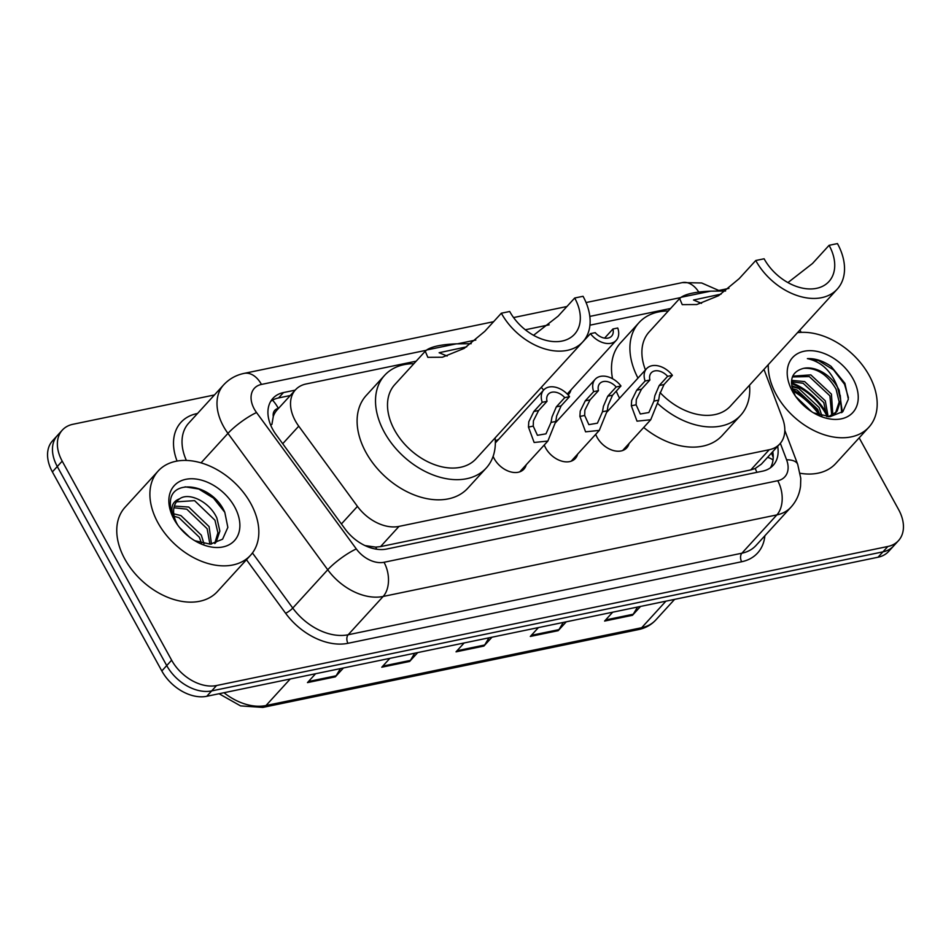<?xml version="1.0" encoding="UTF-8"?>
<svg xmlns="http://www.w3.org/2000/svg" width="951" height="951" viewBox="0 0 951 951"><rect width="100%" height="100%" fill="white"/><g stroke="black" fill="none" stroke-linecap="round" stroke-linejoin="round"><path stroke-width="1.43" d="M629.063 443.487A20.007 13.718 -137.6 0 1 626.768 447.85A20.007 13.718 -137.6 0 1 597.145 437.436A20.007 13.718 -137.6 0 1 595.718 434.334M577.626 454.138A20.007 13.718 -137.6 0 1 575.331 458.501A20.007 13.718 -137.6 0 1 545.708 448.099A20.007 13.718 -137.6 0 1 544.281 444.985M526.188 464.789A20.007 13.718 -137.6 0 1 523.894 469.164A20.007 13.718 -137.6 0 1 494.27 458.751A20.007 13.718 -137.6 0 1 493.117 456.349M570.969 389.922A20.007 13.718 -137.6 0 1 568.674 394.296A20.007 13.718 -137.6 0 1 568.068 394.891M543.687 390.005A20.007 13.718 -137.6 0 1 541.309 387.307M278.572 408.336L278.358 408.383A12.506 8.571 42.4 0 0 273.282 416.479L271.903 424.396A37.505 7.703 -36.2 0 0 270.643 425.061M273.282 416.479A37.505 25.725 -137.6 0 1 277.098 409.94L295.511 389.779A37.505 25.725 42.4 0 0 298.745 426.167L357.445 506.384A37.505 25.725 42.4 0 0 399.004 526.402L769.24 449.716A37.505 25.725 42.4 0 0 779.832 443.903A37.505 25.725 42.4 0 0 782.542 418.333L763.962 369.38M364.994 545.577L375.74 547.122L380.555 546.611L750.791 469.913L755.165 468.522L761.382 464.124L779.832 443.903M416.169 361.178L306.115 383.978A37.505 25.725 42.4 0 0 295.511 389.779M670.574 308.481L589.941 325.183M495.328 441.252A20.007 13.718 -137.6 0 1 498.49 439.505M791.47 382.647A50.011 34.295 -137.6 0 1 826.728 413.637M859.169 437.84L898.624 509.605A37.505 25.725 -137.6 0 1 898.469 540.667A37.505 25.725 -137.6 0 1 887.865 546.48L216.578 685.528A37.505 25.725 -137.6 0 1 171.632 660.196L62.195 461.14A37.505 25.725 -137.6 0 1 62.35 430.078A37.505 25.725 -137.6 0 1 72.954 424.277L214.427 394.962M799.898 330.033L801.182 332.363M719.099 290.424L728.93 288.391M62.35 430.078L52.531 440.836A37.505 25.725 -137.6 0 0 52.376 471.898L161.813 670.954A37.505 25.725 -137.6 0 0 206.759 696.287L878.046 557.227A37.505 25.725 -137.6 0 0 888.65 551.414L893.56 546.04A37.505 25.725 -137.6 0 1 882.956 551.853L211.669 690.913A37.505 25.725 -137.6 0 1 166.722 665.581L57.286 466.525A37.505 25.725 -137.6 0 1 57.44 435.463A37.505 25.725 -137.6 0 0 57.286 466.525L166.722 665.581A37.505 25.725 -137.6 0 0 211.669 690.913L882.956 551.853A37.505 25.725 -137.6 0 0 893.56 546.04L898.469 540.667M793.11 391.004A50.011 34.295 -137.6 0 1 819.607 415.29A50.011 34.295 -137.6 0 0 793.11 391.004M295.179 390.148L283.505 392.561A37.505 25.725 42.4 0 0 272.901 398.374A37.505 25.725 42.4 0 0 276.147 434.75L345.106 529.018A37.505 25.725 42.4 0 0 386.665 549.036L762.547 471.173A37.505 25.725 42.4 0 0 773.151 465.36A37.505 25.725 42.4 0 0 777.668 446.281M270.726 401.31A37.505 25.725 -137.6 0 1 278.595 397.934L290.269 395.521M772.759 451.654A37.505 25.725 -137.6 0 1 770.417 467.797M793.122 391.039A60.02 41.166 -137.6 0 1 819.584 415.278A60.02 41.166 -137.6 0 0 793.122 391.039M343.442 667.971L335.346 676.839L307.482 682.604L315.577 673.748M566.273 621.811L558.178 630.679L530.325 636.445L538.421 627.589M640.546 606.429L632.451 615.297L604.598 621.062L612.694 612.194M417.715 652.588L409.619 661.456L381.767 667.222L389.862 658.354M491.988 637.206L483.893 646.062L456.04 651.839L464.136 642.971M488.992 637.824L484.677 645.004A9.997 6.526 78.3 0 1 483.893 646.062M414.719 653.206L410.404 660.386A9.997 6.526 78.3 0 1 409.619 661.456M637.55 607.047L633.235 614.227A9.997 6.526 78.3 0 1 632.451 615.297M563.265 622.429L558.962 629.621A9.997 6.526 78.3 0 1 558.178 630.679M340.434 668.589L336.119 675.781A9.997 6.526 78.3 0 1 335.346 676.839M797.485 332.66A62.516 42.878 -137.6 0 1 869.143 375.419A62.516 42.878 -137.6 0 1 868.893 427.201A62.516 42.878 -137.6 0 1 776.301 394.653A62.516 42.878 -137.6 0 1 768.277 364.661M852.999 378.771A40.774 27.959 -137.6 0 1 851.644 413.721A40.774 27.959 -137.6 0 1 815.031 413.697A40.774 27.959 -137.6 0 1 794.881 395.295A40.774 27.959 -137.6 0 1 792.445 391.313A40.774 27.959 -137.6 0 1 804.142 351.24A40.774 27.959 -137.6 0 1 852.999 378.771M813.521 412.841L829.926 416.716L842.883 411.605L848.363 399.17L844.904 383.301L831.055 366.325C823.067 360.857 815.173 358.289 807.387 358.622C821.498 361.737 831.566 371.342 837.581 387.414L840.696 400.276L837.213 410.998L834.847 413.685M835.584 412.817L839.162 401.952L836.048 389.09C827.477 374.551 816.707 367.633 803.702 368.322A28.268 19.389 -137.6 0 1 837.581 387.414M828.487 416.728L836.381 411.997M831.745 415.48L829.902 395.818L809.277 376.572L792.397 376.941M832.803 414.909L831.436 394.13L810.811 374.884L792.718 376.144M826.835 416.669L823.768 402.535L803.143 383.289L791.482 381.755M828.166 416.728L825.302 400.846L804.677 381.613L791.601 380.364M819.917 415.385L817.634 409.251L797.009 390.005L792.349 388.686M821.926 415.92L819.168 407.575L798.543 388.329L791.874 386.7M805.616 407.218L800.373 402.225M811.607 411.652L795.797 396.555M803.702 368.322C791.303 371.615 788.438 380.626 795.095 395.343M868.893 427.201L835.763 463.482A62.516 42.878 -137.6 0 1 800.171 473.277M799.22 388.59L791.707 385.714M842.348 412.104L839.151 390.148L837.498 387.152M841.647 412.686L840.256 395.307M848.423 397.661L844.524 384.275L833.563 369.915L818.704 360.691L807.387 358.622M755.748 260.515A55.015 37.731 -137.6 0 0 837.225 289.152A55.015 37.731 -137.6 0 0 837.451 243.587L829.094 245.322A43.758 30.016 -137.6 0 1 828.915 281.567A43.758 30.016 -137.6 0 1 764.105 258.779L755.748 260.515L739.165 278.667L718.587 295.69L696.821 304.534L682.236 304.641L679.644 298.543L681.094 297.283C686.265 293.788 696.144 291.743 710.718 291.149L725.589 290.994M829.094 245.322L812.523 263.475L787.939 282.59M679.644 298.543L649.2 331.887A55.015 37.731 42.4 0 0 645.444 369.915M637.978 378.094A68.769 47.158 -137.6 0 1 639.048 322.603A68.769 47.158 -137.6 0 1 668.28 310.989M619.565 398.255A68.769 47.158 -137.6 0 1 616.272 391.134M612.539 378.736A68.769 47.158 -137.6 0 1 620.634 342.764L639.048 322.603M660.006 392.525A55.015 37.731 42.4 0 0 730.463 406.077L837.225 289.152M749.543 385.179A68.769 47.158 -137.6 0 1 740.615 415.349A68.769 47.158 -137.6 0 1 658.056 403.83M740.615 415.349L722.201 435.51A68.769 47.158 -137.6 0 1 643.684 427.475M721.108 294.109L693.529 300.029L701.529 303.345M501.343 313.212A55.015 37.731 -137.6 0 0 582.82 341.849A55.015 37.731 -137.6 0 0 583.046 296.284L574.689 298.02A43.758 30.016 -137.6 0 1 574.511 334.265A43.758 30.016 -137.6 0 1 509.7 311.488L501.343 313.212L484.772 331.364L464.195 348.387L442.417 357.231L427.843 357.338L425.252 351.24L426.69 349.98C431.861 346.485 441.74 344.44 456.325 343.846L471.185 343.691M574.689 298.02L558.118 316.172L533.547 335.299M425.252 351.24L394.808 384.584A55.015 37.731 42.4 0 0 394.582 430.137A55.015 37.731 42.4 0 0 476.059 458.774L582.82 341.849M495.138 437.876A68.769 47.158 -137.6 0 1 486.211 468.047A68.769 47.158 -137.6 0 1 384.359 432.253A68.769 47.158 -137.6 0 1 384.644 375.312A68.769 47.158 -137.6 0 1 413.887 363.686M486.211 468.047L467.809 488.208A68.769 47.158 -137.6 0 1 365.957 452.414A68.769 47.158 -137.6 0 1 366.242 395.461L384.644 375.312M466.703 346.818L439.124 352.726L447.125 356.043M157.937 522.753A62.516 42.878 -137.6 0 1 158.199 470.983A62.516 42.878 -137.6 0 1 250.791 503.519A62.516 42.878 -137.6 0 1 250.529 555.289A62.516 42.878 -137.6 0 1 157.937 522.753M250.529 555.289L217.399 591.581A62.516 42.878 -137.6 0 1 124.807 559.033A62.516 42.878 -137.6 0 1 125.056 507.263L158.199 470.983M214.724 543.508L217.922 532.774L214.938 520.197L194.586 500.642L176.482 501.843M214.926 543.461L216.246 541.951L219.859 531.074L216.887 518.057C209.755 502.033 189.237 491.869 179.715 498.752A28.268 19.389 -137.6 0 0 177.35 500.797A28.268 19.389 -137.6 0 0 177.243 524.203A28.268 19.389 -137.6 0 0 177.885 525.321M209.921 544.198L207.14 528.732L186.788 509.177L173.938 507.751M211.479 544.091L209.089 526.592L188.738 507.049L174.354 506.075M201.517 543.223L199.353 537.267L178.99 517.713L174.176 516.286M204.001 543.77L201.303 535.128L180.94 515.585L173.748 513.813M189.641 537.22L179.573 527.508M194.777 540.703L210.326 544.186L222.593 539.193L227.848 527.389L224.816 512.363C212.632 483.631 170.562 477.771 170.372 502.497C170.063 508.428 171.62 514.562 175.067 520.91L176.91 523.953M234.635 506.859A40.774 27.959 -137.6 0 1 233.292 541.808A40.774 27.959 -137.6 0 1 196.667 541.785A40.774 27.959 -137.6 0 1 176.517 523.395A40.774 27.959 -137.6 0 1 174.092 519.401A40.774 27.959 -137.6 0 1 185.778 479.328A40.774 27.959 -137.6 0 1 234.635 506.859M176.957 524.037L175.341 521.303C169.635 509.451 171.097 501.926 179.715 498.752M224.769 512.268L213.452 498.086L198.759 489.016L185.088 486.841M590.44 333.646L595.231 332.66A12.506 8.571 42.4 0 0 611.612 336.143A12.506 8.571 42.4 0 0 612.943 328.987L617.734 328A18.758 12.862 42.4 0 1 616.224 340.363A18.758 12.862 42.4 0 1 590.44 333.646L580.859 344M612.943 328.987L604.61 338.116M649.902 379.996L641.485 389.221L636.302 399.491L636.112 404.805L640.296 413.994L648.867 412.52L653.908 401.108L654.87 395.652L659.198 385.547L667.614 376.334A12.506 8.571 42.4 0 0 651.233 372.84A12.506 8.571 42.4 0 0 649.902 379.996L645.111 380.994L636.695 390.207L631.666 400.454L631.333 405.792L637.015 421.162L650.734 419.748L622.632 450.536M645.111 380.994A18.758 12.862 42.4 0 1 646.621 368.631A18.758 12.862 42.4 0 1 672.405 375.336L663.988 384.549L659.518 394.689L658.674 400.121L650.734 419.748M672.405 375.336L667.614 376.334M598.464 390.659L590.048 399.872L584.865 410.154L584.675 415.456L588.859 424.645L597.43 423.183L602.47 411.771L603.433 406.303L607.76 396.198L616.177 386.986A12.506 8.571 42.4 0 0 599.796 383.503A12.506 8.571 42.4 0 0 598.464 390.659L593.674 391.646L585.257 400.858L580.229 411.105L579.896 416.443L585.578 431.825L599.296 430.399L571.194 461.187M593.674 391.646A18.758 12.862 42.4 0 1 595.183 379.283A18.758 12.862 42.4 0 1 620.967 385.987L612.551 395.212L608.081 405.34L607.237 410.784L599.296 430.399M620.967 385.987L616.177 386.986M547.027 401.31L538.611 410.523L533.428 420.806L533.238 426.107L537.422 435.296L545.993 433.834L551.033 422.422L551.996 416.954L556.323 406.862L564.739 397.637A12.506 8.571 42.4 0 0 548.358 394.154A12.506 8.571 42.4 0 0 547.027 401.31L542.236 402.297L533.82 411.521L528.792 421.769L528.459 427.094L534.141 442.477L547.859 441.062L519.757 471.839M542.236 402.297A18.758 12.862 42.4 0 1 543.746 389.934A18.758 12.862 42.4 0 1 569.53 396.65L561.114 405.863L556.644 415.991L555.8 421.436L547.859 441.062M569.53 396.65L564.739 397.637M756.889 472.338A37.505 24.453 -101.7 0 0 755.165 468.522M767.54 457.372A37.505 16.203 -20.8 0 1 773.02 460.034M376.739 549.226A37.505 24.453 -101.7 0 0 375.74 547.122M278.358 408.383A37.505 24.453 -101.7 0 0 272.545 400.157M750.791 469.913L769.24 449.716M380.555 546.611L399.004 526.402M341.409 523.953L357.445 506.384M282.709 443.725L298.745 426.167M719.955 290.982L701.648 282.97L682.342 282.602A25.011 16.298 78.3 0 1 698.759 292.076M426.298 350.277L261.454 384.43A25.011 17.154 42.4 0 0 254.274 409.013A25.011 17.154 42.4 0 0 256.544 412.556L356.316 548.941A25.011 17.154 42.4 0 0 384.026 562.279L777.728 480.73A25.011 17.154 42.4 0 0 786.596 459.808L780.343 443.321M777.728 480.73A25.011 16.298 78.3 0 1 776.86 514.907L741.887 553.209A50.011 34.295 42.4 0 0 756.021 545.458L790.994 507.156A50.011 34.295 -137.6 0 1 776.86 514.907L383.158 596.455A50.011 34.295 -137.6 0 1 327.738 569.768L227.955 433.383A50.011 34.295 -137.6 0 1 223.437 426.298A50.011 34.295 -137.6 0 1 223.64 384.882L188.667 423.183A50.011 34.295 42.4 0 0 186.384 460.439M201.041 462.864L227.955 433.383A25.011 5.135 -36.2 0 1 256.544 412.556M177.076 461.069A56.264 38.587 -137.6 0 1 196.881 413.614L197.523 413.483M764.877 535.77A56.264 38.587 -137.6 0 1 741.673 561.744L347.959 643.304A56.264 38.587 -137.6 0 1 285.621 613.276L246.464 559.747M887.865 546.48L878.046 557.227M62.195 461.14L52.376 471.898M171.632 660.196L161.813 670.954M216.578 685.528L206.759 696.287M356.316 548.941A25.011 5.135 -36.2 0 0 327.738 569.768L292.765 608.069A50.011 34.295 42.4 0 0 348.173 634.757L741.887 553.209A6.253 4.077 -101.7 0 0 741.673 561.744M252.443 552.959L292.765 608.069A6.253 1.284 143.8 0 1 285.621 613.276M384.026 562.279A25.011 16.298 78.3 0 1 383.158 596.455L348.173 634.757A6.253 4.077 -101.7 0 0 347.959 643.304M680.702 297.58L589.822 316.41M549.155 324.826L525.309 329.771M475.809 340.03L457.562 343.798M786.596 459.808A25.011 10.806 -20.8 0 1 797.711 464.373L784.813 430.387M493.593 321.7L244.098 373.386A25.011 16.298 78.3 0 1 261.454 384.43M278.595 397.934L283.505 392.561M665.902 601.175L641.663 627.719A12.506 8.155 78.3 0 1 638.501 629.586L262.833 707.413A12.506 8.155 -101.7 0 0 265.995 705.535L641.663 627.719A50.011 34.295 42.4 0 0 655.798 619.969C651.233 624.914 645.456 628.124 638.501 629.586M223.984 692.72A50.011 34.295 42.4 0 0 265.995 705.535L290.233 678.99M457.051 650.734L484.677 645.004M531.336 635.339L558.962 629.621M605.609 619.957L633.235 614.227M382.777 666.116L410.404 660.386M308.493 681.498L336.119 675.781M791.494 383.574A50.011 34.295 -137.6 0 1 826.11 414.303M792.682 389.803A50.011 34.295 -137.6 0 1 819.263 413.162M710.718 291.149L681.094 297.283M456.325 343.846L426.69 349.98M658.674 400.121L653.908 401.108M636.112 404.805L631.333 405.792M641.485 389.221L636.695 390.207M663.988 384.549L659.198 385.547M607.237 410.784L602.47 411.771M584.675 415.456L579.896 416.443M590.048 399.872L585.257 400.858M612.551 395.212L607.76 396.198M555.8 421.436L551.033 422.422M533.238 426.107L528.459 427.094M538.611 410.523L533.82 411.521M561.114 405.863L556.323 406.862M773.222 457.538L771.511 453.033M790.994 507.156C796.356 501.177 799.541 494.14 800.552 486.056L800.778 478.389L797.711 464.373M244.098 373.386C236.014 375.086 229.191 378.914 223.64 384.882M682.342 282.602L586.066 302.549M566.939 306.507L513.564 317.563M262.833 707.413L240.567 705.892L219.063 693.743M655.798 619.969L674.604 599.368M616.224 340.363L567.236 394.011M646.621 368.631L607.083 411.926M595.183 379.283L555.646 422.589M543.746 389.934L495.352 442.94"/></g></svg>
